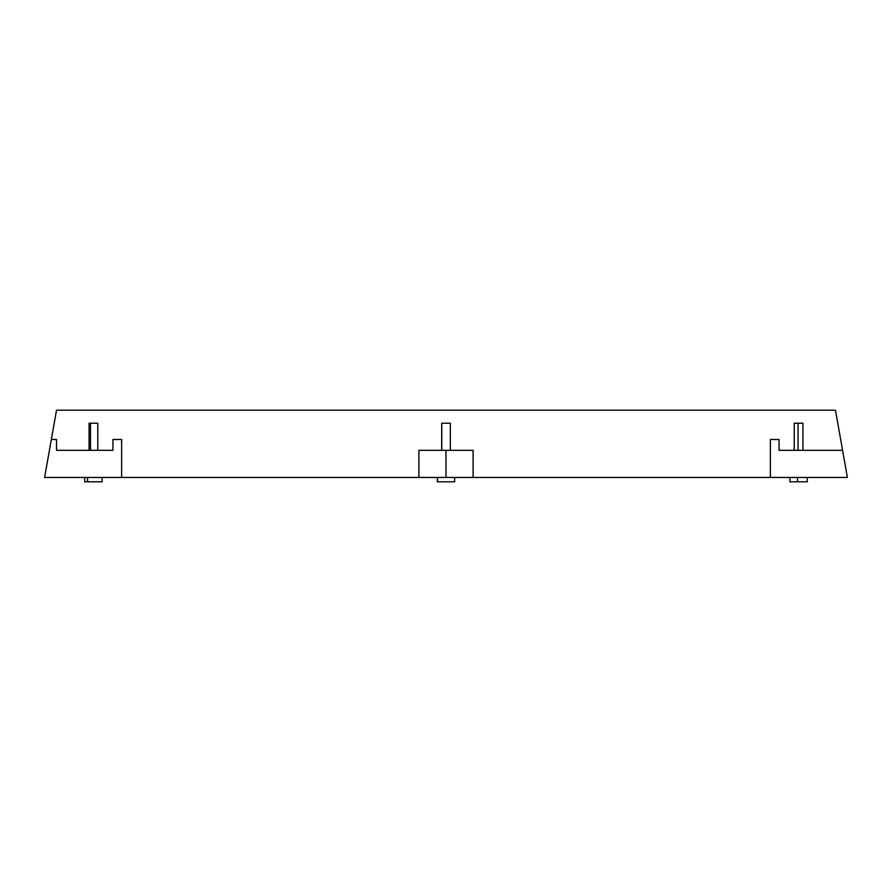 <?xml version="1.0" encoding="UTF-8"?>
<svg xmlns="http://www.w3.org/2000/svg" width="892" height="892" viewBox="0 0 892 892"><rect width="100%" height="100%" fill="white"/><g stroke="black" fill="none" stroke-linecap="round" stroke-linejoin="round"><path stroke-width="1.34" d="M779.051 439.488L770.376 439.488L770.376 477.465L770.376 439.488L779.051 439.488L779.051 450.337L779.051 439.488M121.624 439.488L121.624 477.465L121.624 439.488L112.95 439.488L121.624 439.488M446 450.337L446 477.465L418.883 477.465L418.883 450.337L473.117 450.337L473.117 477.465L446 477.465L446 450.337L418.883 450.337L418.883 477.465L847.4 477.465L842.583 450.337L779.051 450.337L842.583 450.337L847.4 477.465L473.117 477.465L473.117 450.337L446 450.337M56.531 439.488L56.531 450.337L56.531 439.488L51.335 439.488L44.6 477.465L418.883 477.465L44.6 477.465L56.531 410.197L835.469 410.197L842.583 450.337L835.469 410.197L56.531 410.197L51.335 439.488L56.531 439.488M112.95 439.488L112.95 450.337L56.531 450.337L112.95 450.337L112.95 439.488M437.459 481.803L454.541 481.803L437.515 481.803L437.515 477.465L437.348 481.803M441.763 450.337L441.763 423.221L450.27 423.221L441.763 423.221L441.763 450.337M441.73 423.221L441.663 450.337M789.966 481.803L806.937 481.803M799.611 481.803L797.548 481.803L797.548 477.465L797.548 481.803L789.911 481.803L789.899 477.465M794.27 423.221L798.061 423.221L798.061 450.337L798.061 423.221L802.755 423.221M84.74 477.465L84.74 481.803L102.089 481.803L102.101 477.465M99.268 481.803L87.572 481.803L87.572 477.465L87.572 481.803L84.84 481.803M89.077 450.337L89.077 423.221L90.493 423.221L90.493 450.337L90.493 423.221L96.347 423.221M89.133 423.221L97.752 423.221M454.675 481.803L454.675 477.465M437.325 477.465L437.325 481.803M450.337 450.337L450.337 423.221M807.26 481.803L807.26 477.465M802.923 450.337L802.923 423.221M794.237 423.221L794.237 450.337M97.763 450.337L97.763 423.221"/></g></svg>
